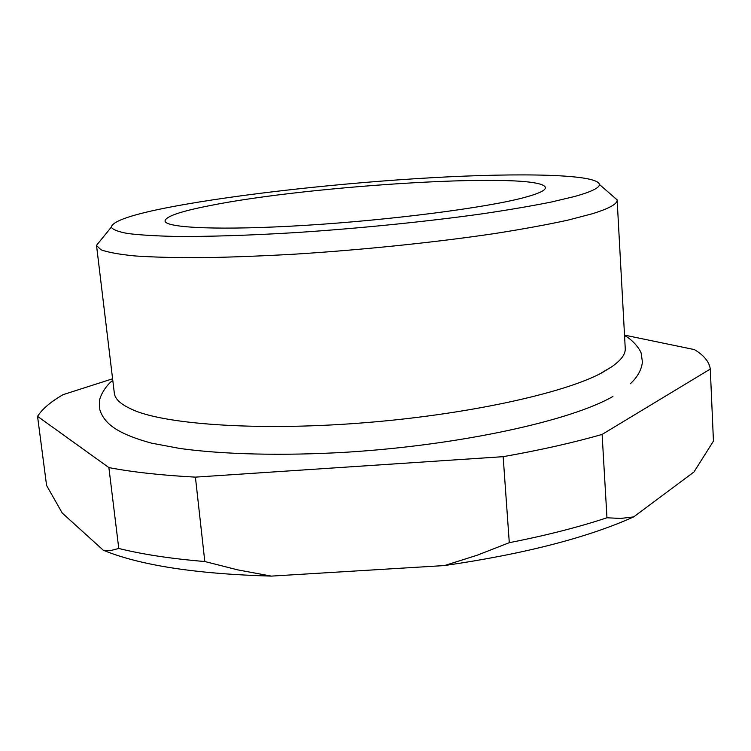 <?xml version="1.0" encoding="UTF-8"?>
<svg xmlns="http://www.w3.org/2000/svg" width="751" height="751" viewBox="0 0 751 751"><rect width="100%" height="100%" fill="white"/><g stroke="black" fill="none" stroke-linecap="round" stroke-linejoin="round"><path stroke-width="1.13" d="M112.772 380.288C103.751 387.46 99.695 397.974 99.442 400.818L99.808 409.68C102.174 417.274 107.402 423.658 115.494 428.812C123.812 434.116 135.8 438.884 151.449 443.128L179.827 448.469C222.963 454.43 282.282 455.97 346.446 452.215C460.579 445.155 571.192 420.607 612.938 396.462M611.793 195.194L617.144 200.001L625.245 348.417C625.639 354.172 621.049 360.358 611.474 366.957L602.302 372.58C564.639 393.261 465.076 415.209 359.513 423.132C254.045 431.234 161.024 423.883 131.106 408.985C120.526 404.141 114.941 398.856 114.321 393.12L96.513 245.361L100.963 239.888M172.317 206.694C132.749 214.195 112.406 221.019 111.279 227.177C112.734 229.646 118.189 231.749 127.632 233.495C139.451 234.988 155.288 235.964 175.152 236.424C207.605 236.715 249.257 235.42 296.138 232.566C359.579 228.407 427.535 221.517 482.771 213.744C509.197 209.811 532.121 205.887 551.544 201.981L575.031 196.377C591.459 191.749 599.589 187.778 599.429 184.464C597.73 174.166 521.635 172.646 432.304 177.687C342.353 182.803 239.419 194.03 172.317 206.694M617.144 200.001C617.51 203.887 609.249 208.468 592.342 213.753L567.662 220.203C547.122 224.671 522.762 229.13 494.58 233.57C435.58 242.329 362.508 249.895 294.27 254.195C260.813 256.063 229.937 257.236 201.625 257.696C175.349 257.762 153.091 257.18 134.87 255.941C119.184 254.382 107.9 252.336 101.019 249.811L96.532 245.549M209.229 205.746C310.116 185.168 542.513 171.059 545.404 187.628C545.648 190.416 538.392 193.767 523.635 197.691C486.244 207.68 391.769 219.987 306.446 225.272C220.991 230.604 164.807 228.004 165.032 220.907C165.783 216.419 180.512 211.369 209.229 205.746M624.522 335.115L694.403 349.6C703.997 355.345 709.291 361.832 710.286 369.07L713.45 441.109L693.971 471.975L633.713 516.895C587.254 537.744 524.189 553.966 444.517 565.559L271.327 576.111C196.114 573.989 140.108 565.372 103.319 550.239L62.23 513.036L46.59 485.475L37.55 416.345C42.281 408.966 50.805 401.738 63.122 394.641L112.594 378.786M195.41 477.129C161.587 475.327 132.749 472.144 108.886 467.591L118.78 548.474C142.568 554.388 171.247 558.735 204.807 561.532L195.41 477.129L503.161 456.674L509.291 542.682C546.08 535.454 578.645 527.146 606.968 517.768L602.114 434.416C573.417 442.658 540.429 450.084 503.161 456.674M37.55 416.345L108.886 467.591M602.114 434.416L710.286 369.07M118.78 548.474L111.129 550.445L103.319 550.239M271.327 576.111L237.87 569.906L204.807 561.532M509.291 542.682L477.317 555.177L444.517 565.559M633.713 516.895L620.486 518.453L606.968 517.768M611.474 366.957L601.542 372.806M111.279 227.177L96.513 245.361M599.429 184.464L617.125 199.822M630.296 383.77C637.421 377.237 641.467 369.999 642.424 362.066L641.176 353.233C640.387 350.21 633.863 340.428 624.541 335.519"/></g></svg>
